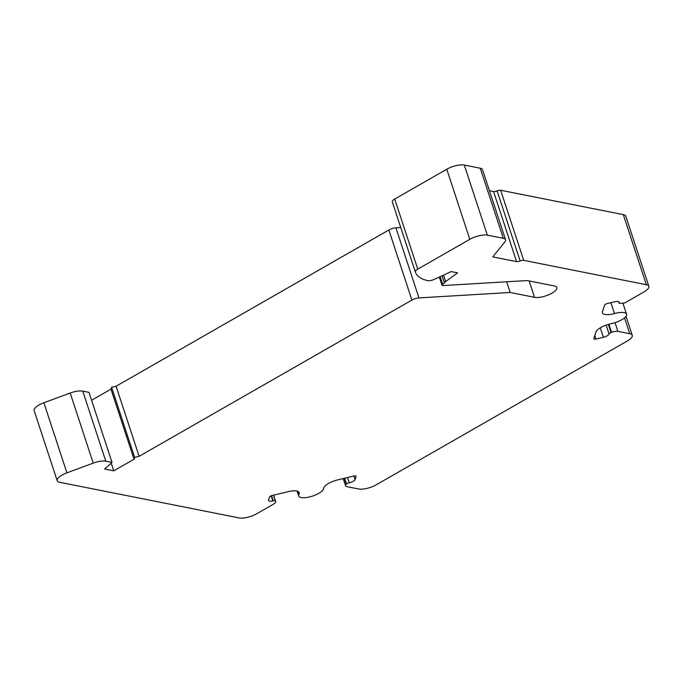 <?xml version="1.0" encoding="UTF-8"?>
<svg xmlns="http://www.w3.org/2000/svg" width="683" height="683" viewBox="0 0 683 683"><rect width="100%" height="100%" fill="white"/><g stroke="black" fill="none" stroke-linecap="round" stroke-linejoin="round"><path stroke-width="1.02" d="M600.289 327.806L603.405 337.274A5.233 1.784 161.8 0 0 609.048 333.944A2.612 0.888 161.8 0 1 610.995 332.544L611.584 332.331A6.54 2.228 161.8 0 1 617.893 331.375L629.752 333.731A13.079 4.448 161.8 0 1 632.262 335.327L626.012 316.323M400.75 227.533L395.918 227.823A6.54 2.228 161.8 0 0 388.858 229.983L116.084 386.228L139.127 456.312L134.628 457.379L134.03 459.232L113.771 470.835L104.636 469.025L112.029 462.442L105.797 461.204A13.02 4.431 161.8 0 0 93.23 463.108L66.917 472.832A13.079 4.448 161.8 0 0 57.193 480.687A13.079 4.448 161.8 0 0 59.694 482.292L239.17 517.936A13.079 4.448 161.8 0 0 256.697 513.761L273.277 504.267A6.54 2.228 161.8 0 0 275.684 501.467A6.54 2.228 161.8 0 0 275.573 501.254L275.369 500.963A2.612 0.888 161.8 0 0 273.251 500.852L272.833 500.946A5.233 1.784 161.8 0 1 268.513 500.554A5.233 1.784 161.8 0 1 268.521 500.093L269.503 497.045A2.612 0.888 161.8 0 1 272.312 495.44L288.414 491.606A13.079 4.448 161.8 0 1 299.205 492.605A13.079 4.448 161.8 0 1 298.949 494.27A13.079 4.448 161.8 0 0 298.684 495.943A13.079 4.448 161.8 0 0 311.013 496.541A13.079 4.448 161.8 0 0 323.511 488.883L323.819 487.901A13.079 4.448 161.8 0 1 337.854 479.842L353.939 476.017A2.612 0.888 161.8 0 1 356.099 476.213A2.612 0.888 161.8 0 1 356.091 476.444L355.109 479.492A5.233 1.784 161.8 0 1 349.218 482.77A2.612 0.888 161.8 0 0 346.537 484.025L346.264 484.298A6.54 2.228 161.8 0 0 345.589 485.826A6.54 2.228 161.8 0 0 346.844 486.629L358.703 488.985A13.079 4.448 161.8 0 0 376.231 484.81L627.438 340.919A13.079 4.448 161.8 0 0 632.262 335.327M116.084 386.228L111.585 387.295L134.628 457.379M489.446 190.719L493.553 191.539L516.596 261.623L492.776 256.885L504.865 241.961A11.773 4.004 161.8 0 0 505.574 239.759A11.773 4.004 161.8 0 0 503.32 238.324L487.338 235.148A13.079 4.448 161.8 0 0 469.81 239.323L417.757 269.136A6.54 2.228 161.8 0 0 415.341 271.911A71.92 24.477 161.8 0 0 415.435 272.21A71.92 24.477 161.8 0 0 428.028 280.739A2.612 0.888 161.8 0 0 429.923 280.585A5.233 1.784 161.8 0 0 434.328 279.347L451.181 271.586L457.584 272.85L445.623 281.592A5.233 1.784 161.8 0 0 444.454 283.044L442.669 284.265A2.612 0.888 161.8 0 0 442.003 285.195A2.612 0.888 161.8 0 0 443.19 285.554L525.21 280.679A13.079 4.448 161.8 0 1 528.608 280.841L554.365 285.955A13.079 4.448 161.8 0 1 556.867 287.552A13.079 4.448 161.8 0 1 549.115 294.612A13.079 4.448 161.8 0 1 534.524 297.318L510.184 292.486L418.961 297.908A6.54 2.228 161.8 0 0 411.9 300.076L139.127 456.312M603.405 337.274L595.969 339.041A2.612 0.888 161.8 0 1 593.809 338.845A2.612 0.888 161.8 0 1 593.817 338.614L595.943 332.015A13.079 4.448 161.8 0 1 610.021 323.964L612.429 323.392A13.079 4.448 161.8 0 0 626.542 314.214A13.079 4.448 161.8 0 0 614.487 313.54A13.079 4.448 161.8 0 1 602.432 312.865A13.079 4.448 161.8 0 1 602.457 311.73L604.583 305.113A2.612 0.888 161.8 0 1 607.392 303.508L614.828 301.741A5.233 1.784 161.8 0 1 619.139 302.142A5.233 1.784 161.8 0 1 619.131 302.595L619.071 302.765A2.612 0.888 161.8 0 0 619.071 302.996A2.612 0.888 161.8 0 0 620.395 303.337L624.791 302.928L644.035 291.906A13.079 4.448 161.8 0 0 648.85 286.314A13.079 4.448 161.8 0 0 646.349 284.717L523.699 260.351A3.27 1.11 161.8 0 0 520.147 260.983A3.27 1.11 161.8 0 1 516.596 261.623M505.574 239.759L482.531 169.674A11.773 4.004 161.8 0 0 480.277 168.24L464.295 165.064A13.079 4.448 161.8 0 0 446.767 169.239L394.714 199.052A6.54 2.228 161.8 0 0 392.298 201.818A71.92 24.477 161.8 0 0 392.392 202.117L415.435 272.21M493.553 191.539A3.27 1.11 161.8 0 0 497.104 190.898L520.147 260.983M648.85 286.314L625.807 216.221A13.079 4.448 161.8 0 0 623.306 214.624L500.656 190.267A3.27 1.11 161.8 0 0 497.104 190.898M112.029 462.442L88.986 392.358L82.754 391.12A13.02 4.431 161.8 0 0 70.187 393.024L43.874 402.748A13.079 4.448 161.8 0 0 34.15 410.603L57.193 480.687M111.585 387.295L110.987 389.148L91.582 400.264M110.987 389.148L134.03 459.232M111.235 463.151L113.771 470.835M442.072 275.778L444.454 283.044M506.666 281.78L510.184 292.486M606.137 325.108L609.048 333.944M594.816 335.524L595.969 339.041M347.502 477.545L349.218 482.77M353.965 476.008L355.109 479.492M271.142 495.815L272.833 500.946M271.544 495.662L273.251 500.852M608.92 324.246L611.584 332.331M608.322 324.408L610.995 332.544M615.033 322.675L617.893 331.375M275.684 501.467L273.601 495.132L275.573 501.254M273.456 495.166L275.369 500.963M344.292 478.305L346.264 484.298M344.633 478.228L346.537 484.025M82.754 391.12L105.797 461.204M70.187 393.024L93.23 463.108M43.874 402.748L66.917 472.832M618.721 301.698L619.071 302.765M618.866 301.784L619.131 302.595M440.168 276.658L442.669 284.265M394.714 199.052L417.757 269.136M392.298 201.818L415.341 271.911M464.295 165.064L487.338 235.148M446.767 169.239L469.81 239.323M500.656 190.267L523.699 260.351M623.306 214.624L646.349 284.717M610.909 302.671L614.487 313.54M624.544 317.877L629.752 333.731M298.01 491.419L298.949 494.27M395.918 227.823L418.961 297.908M388.858 229.983L411.9 300.076M529.146 280.944L534.524 297.318M480.277 168.24L503.32 238.324M443.498 275.121L445.623 281.592M345.589 485.826L343.207 478.57M619.071 302.996L618.627 301.647M442.003 285.195L439.323 277.042M626.542 314.214L622.887 303.107M298.684 495.943L297.096 491.094"/></g></svg>
